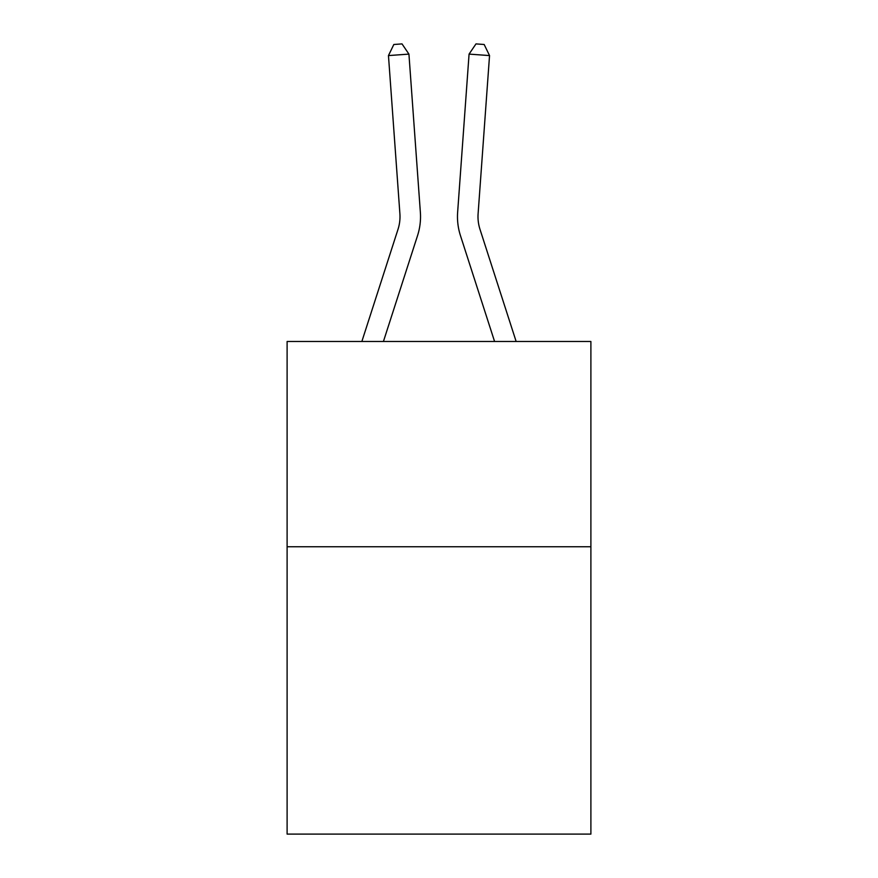<?xml version="1.0" encoding="UTF-8"?>
<svg xmlns="http://www.w3.org/2000/svg" width="878" height="878" viewBox="0 0 878 878"><rect width="100%" height="100%" fill="white"/><g stroke="black" fill="none" stroke-linecap="round" stroke-linejoin="round"><path stroke-width="1.32" d="M590.894 546.742L590.894 834.1L287.106 834.1L287.106 341.487L590.894 341.487L590.894 546.742L287.106 546.742M420.364 212.246L408.928 54.107L420.364 212.246A61.581 61.581 138.2 0 1 417.555 235.589L383.423 341.487M361.857 341.487L398.019 229.29A41.046 41.046 -35.7 0 0 399.896 213.727L388.46 55.577L393.827 44.493L402.014 43.9L408.928 54.107L388.46 55.577M516.143 341.487L479.981 229.29A41.046 41.046 35.7 0 1 478.104 213.727L489.54 55.577L469.071 54.107L457.636 212.246A61.581 61.581 13.9 0 0 460.445 235.589L494.577 341.487L460.445 235.589M398.019 229.29A41.046 41.046 -41.8 0 0 399.896 213.727A41.046 41.046 -41.8 0 1 398.019 229.29A41.046 41.046 -41.8 0 0 399.896 213.727A41.046 41.046 -41.8 0 1 398.019 229.29A41.046 41.046 -41.8 0 0 399.896 213.727A41.046 41.046 -41.8 0 1 398.019 229.29A41.046 41.046 -41.8 0 0 399.896 213.727A41.046 41.046 -41.8 0 1 398.019 229.29A41.046 41.046 -41.8 0 0 399.896 213.727A41.046 41.046 -41.8 0 1 398.019 229.29A41.046 41.046 -41.8 0 0 399.896 213.727A41.046 41.046 -41.8 0 1 398.019 229.29A41.046 41.046 -41.8 0 0 399.896 213.727A41.046 41.046 -41.8 0 1 398.019 229.29A41.046 41.046 -41.8 0 0 399.896 213.727A41.046 41.046 -41.8 0 1 398.019 229.29A41.046 41.046 -41.8 0 0 399.896 213.727A41.046 41.046 -41.8 0 1 398.019 229.29A41.046 41.046 -41.8 0 0 399.896 213.727A41.046 41.046 -41.8 0 1 398.019 229.29A41.046 41.046 -41.8 0 0 399.896 213.727A41.046 41.046 -41.8 0 1 398.019 229.29A41.046 41.046 -41.8 0 0 399.896 213.727A41.046 41.046 -41.8 0 1 398.019 229.29A41.046 41.046 -41.8 0 0 399.896 213.727A41.046 41.046 -41.8 0 1 398.019 229.29A41.046 41.046 -41.8 0 0 399.896 213.727M479.981 229.29A41.046 41.046 -166.1 0 1 478.104 213.727A41.046 41.046 -166.1 0 0 479.981 229.29A41.046 41.046 -166.1 0 1 478.104 213.727A41.046 41.046 -166.1 0 0 479.981 229.29A41.046 41.046 -166.1 0 1 478.104 213.727A41.046 41.046 -166.1 0 0 479.981 229.29A41.046 41.046 -166.1 0 1 478.104 213.727A41.046 41.046 -166.1 0 0 479.981 229.29A41.046 41.046 -166.1 0 1 478.104 213.727A41.046 41.046 -166.1 0 0 479.981 229.29A41.046 41.046 -166.1 0 1 478.104 213.727A41.046 41.046 -166.1 0 0 479.981 229.29A41.046 41.046 -166.1 0 1 478.104 213.727A41.046 41.046 -166.1 0 0 479.981 229.29A41.046 41.046 -166.1 0 1 478.104 213.727A41.046 41.046 -166.1 0 0 479.981 229.29A41.046 41.046 -166.1 0 1 478.104 213.727A41.046 41.046 -166.1 0 0 479.981 229.29A41.046 41.046 -166.1 0 1 478.104 213.727A41.046 41.046 -166.1 0 0 479.981 229.29A41.046 41.046 -166.1 0 1 478.104 213.727A41.046 41.046 -166.1 0 0 479.981 229.29A41.046 41.046 -166.1 0 1 478.104 213.727A41.046 41.046 -166.1 0 0 479.981 229.29A41.046 41.046 -166.1 0 1 478.104 213.727A41.046 41.046 -166.1 0 0 479.981 229.29A41.046 41.046 -166.1 0 1 478.104 213.727M489.54 55.577L484.173 44.493L475.986 43.9L469.071 54.107L457.636 212.246"/></g></svg>
